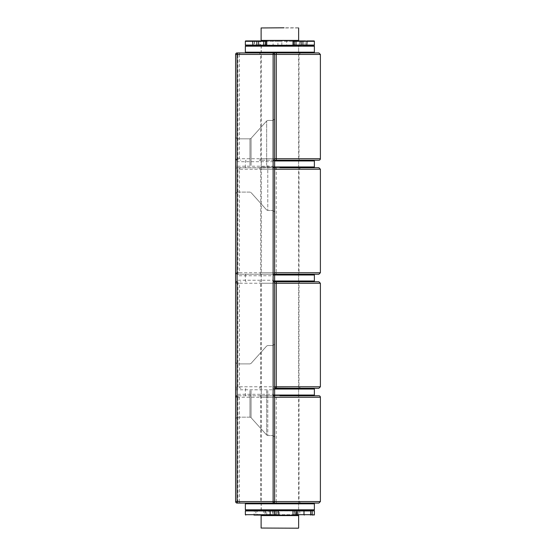<?xml version="1.0" encoding="UTF-8"?>
<svg xmlns="http://www.w3.org/2000/svg" width="556" height="556" viewBox="0 0 556 556"><rect width="100%" height="100%" fill="white"/><g stroke="black" fill="none" stroke-linecap="round" stroke-linejoin="round"><path stroke-width="0.42" stroke-dasharray="2.78 2.08" d="M320.388 272.746L276.256 272.746L276.395 274.247L273.184 274.247L274.011 273.955A1.501 1.501 0 0 0 274.622 272.746L276.256 272.746L276.256 169.219L239.386 169.219L239.386 272.746L274.622 272.746L274.622 167.432L274.525 167.87L237.113 167.717L313.633 167.717L276.395 167.717L276.256 169.219L299.003 169.219L260.743 169.219L260.743 272.746L299.003 272.746L260.743 272.746A1.501 1.501 0 0 1 259.242 274.247L298.635 274.247L237.113 274.247L273.184 274.247L274.011 273.955L274.622 272.746L274.622 501.568L274.622 389.784L274.184 389.784L274.622 388.102M318.887 281.753L313.633 281.753M279.876 281.753L300.504 281.753A1.501 1.501 0 0 0 299.003 283.254L260.743 283.254A1.501 1.501 0 0 0 259.242 281.753M279.876 274.247L299.378 274.247L279.876 274.247M274.671 388.283L318.887 388.283M318.887 52.931L240.887 52.931A1.501 1.501 -90 0 0 239.386 54.432L299.003 54.432L260.743 54.432L260.743 158.717L279.876 158.717L260.743 158.717A1.501 1.501 0 0 1 259.242 160.211L318.887 160.211M298.635 160.211L259.242 160.211M320.388 158.717L299.003 158.717A1.501 1.501 0 0 0 300.504 160.211M274.622 390.534L274.622 437.051L274.622 390.534M274.622 165.466L274.622 118.949L274.622 165.466M235.612 390.534L235.612 418.668L235.612 390.534M235.612 165.466L235.612 137.332L235.612 165.466M300.504 52.931L299.003 54.432L299.003 158.717L239.386 158.717L239.386 54.432L237.892 54.432L237.892 158.717L237.113 158.717L237.113 54.432L237.892 54.432L237.892 52.931L237.113 52.931L273.121 52.931A1.501 1.501 0 0 1 274.622 54.432L274.622 166.216L274.184 166.216L274.622 167.898M235.612 389.784L235.612 386.781A1.501 1.501 0 0 0 237.113 388.283A1.501 1.501 0 0 1 235.612 386.781A1.501 1.501 0 0 0 237.113 388.283L237.113 389.784L273.121 389.784L273.121 501.568L237.113 501.568L237.113 389.784L235.612 389.784L235.612 501.568A1.501 1.501 0 0 0 237.113 503.069L273.121 503.069A1.501 1.501 0 0 0 274.622 501.568L274.622 54.432L273.121 54.432L273.121 503.069L240.887 503.069A1.501 1.501 -90 0 1 239.386 501.568L274.622 501.568L237.113 501.568L237.113 503.069L273.121 503.069A1.501 1.501 0 0 0 274.622 501.568A1.501 1.501 0 0 1 273.121 503.069L318.887 503.069M274.462 273.427L274.011 275.164L273.149 275.748L237.113 275.748L237.113 395.789A1.501 1.501 0 0 0 235.612 397.283L237.113 394.287L273.121 394.287L274.011 394.864L274.622 397.283L274.011 396.074L273.184 395.789L237.113 395.789L235.612 397.283L235.612 501.568L237.892 501.568L237.892 397.283L237.113 397.283L237.113 501.568L235.612 501.568L235.612 54.432L237.113 54.432L235.612 54.432A1.501 1.501 0 0 1 237.113 52.931L237.113 166.216L235.612 166.216L235.612 386.781L237.113 386.781L237.113 283.254L237.892 283.254L237.892 386.781L237.113 386.781L237.113 388.283M274.462 282.573L274.011 280.836L273.149 280.252L273.184 281.753L274.011 282.045L274.622 283.254L274.622 388.568L274.525 388.13L274.045 388.296L274.622 388.283M320.388 501.568L276.256 501.568L276.256 397.283L239.386 397.283L239.386 501.568L237.892 501.568L237.892 503.069L237.113 503.069L237.113 54.432L273.121 54.432L273.121 52.931L246.113 52.931L313.633 52.931M237.892 52.931L240.887 52.931M274.622 388.568L274.622 389.784M273.184 281.753L274.011 282.045A1.501 1.501 0 0 1 274.622 283.254L274.622 54.432A1.501 1.501 0 0 0 273.121 52.931L237.113 52.931L237.113 54.432L237.113 52.931A1.501 1.501 0 0 0 235.612 54.432A1.501 1.501 0 0 1 237.113 52.931A1.501 1.501 0 0 0 235.612 54.432A1.501 1.501 0 0 1 237.113 52.931M274.184 389.784L273.121 389.784L273.121 388.72L275.081 388.283M273.121 388.283L273.121 388.72M237.113 281.753L237.113 160.211L235.612 158.717L237.113 161.713L273.121 161.713L274.011 161.136L274.622 158.717L274.011 159.926L273.184 160.211L273.149 161.713L273.121 280.252L237.113 280.252L235.612 283.254L237.113 281.753A1.501 1.501 0 0 0 235.612 283.254L237.113 283.254L237.113 281.753A1.501 1.501 0 0 0 235.612 283.254M274.011 161.136A1.501 0.764 -126.3 0 1 274.011 159.926A1.501 1.501 0 0 0 274.622 158.717A1.501 1.501 0 0 1 274.011 159.926L273.184 160.211M237.113 160.211A1.501 1.501 0 0 1 235.612 158.717L237.113 158.717L237.113 160.211A1.501 1.501 0 0 1 235.612 158.717L236.05 159.774M274.011 282.045A1.501 0.764 -53.7 0 1 274.011 280.836M298.635 388.283L276.395 388.283M279.876 395.789L237.113 395.789A1.501 1.501 0 0 0 235.612 397.283L235.612 169.219A1.501 1.501 0 0 1 237.113 167.717A1.501 1.501 0 0 0 235.612 169.219A1.501 1.501 0 0 1 237.113 167.717L237.113 166.216L273.121 166.216L273.121 54.432L235.612 54.432M279.876 388.283L299.378 388.283L279.876 388.283M276.033 167.717L299.378 167.717L276.033 167.717M283.72 160.211L260.368 160.211L283.72 160.211M313.633 160.211L274.622 160.211M299.003 515.071L298.197 514.696L299.677 514.696L296.967 514.696L296.967 510.943L297.481 510.943L297.481 514.696L299.003 515.071M263.648 515.071L293.005 515.071L263.648 515.071M313.633 510.568L260.368 510.568L299.378 510.568L268.951 510.568L269.173 514.696L272.364 514.696L272.364 510.943L255.85 510.943A0.375 0.354 90 0 0 255.496 510.568L253.995 510.568L254.37 510.943L253.995 515.071L255.496 515.071A0.375 0.354 90 0 0 255.85 514.696L255.85 510.943L254.37 510.943L257.157 510.943L257.157 514.696L254.37 514.696L263.454 514.696L263.648 510.568L310.491 510.568M278.299 510.943L277.785 510.943L277.785 514.696L273.204 514.696L273.204 510.943L277.785 510.943L277.451 510.568L265.108 510.568M314.008 510.568L245.738 510.568M297.696 510.568L297.481 510.943L299.677 510.943L298.197 510.943L298.197 514.696L294.77 514.696L297.696 515.071M265.108 515.071L264.892 514.696L257.157 514.696L256.823 515.071L265.622 515.071L264.892 514.696L264.892 510.943L273.204 510.943L272.864 510.568M274.428 510.568L277.924 510.568M275.727 40.553L298.482 40.553M284.026 45.432L261.271 45.432L284.026 45.432M282.837 45.432L266.595 45.432L282.837 45.432M293.158 40.553L266.595 40.553M298.482 515.447L276.916 515.447M276.916 510.568L293.158 510.568L276.916 510.568M275.727 510.568L298.482 510.568L275.727 510.568M261.271 528.2L298.482 528.2M298.482 27.8L284.026 27.8M275.727 515.447L261.271 515.447M302.937 45.432L305.473 45.432A0.375 0.368 -90 0 1 305.105 45.057L299.906 45.057L299.906 45.432L305.536 45.432A0.375 0.375 0 0 1 305.161 45.057L305.161 41.304A0.375 0.375 0 0 1 305.536 40.929L299.906 40.929L299.906 45.057L299.274 45.057L299.274 41.304L305.161 41.304L294.43 41.304L294.645 45.432L246.113 45.432M279.876 52.931L299.378 52.931L279.876 52.931M279.876 45.432L299.378 45.432L298.635 46.183L261.118 46.183L298.635 46.183L298.635 52.181L245.363 52.181M293.005 41.304L286.639 41.304L286.639 45.057L281.836 45.057L281.836 41.304L277.91 41.304L277.91 45.057L281.836 45.057L281.836 45.432L258.596 45.432M245.738 45.432L314.008 45.432M263.398 40.929L260.472 40.929L260.472 41.304L265.726 41.304L254.648 41.304L254.648 45.057L265.316 45.057L265.316 41.304L265.108 40.929L254.28 40.929A0.375 0.368 90 0 1 254.648 41.304L260.472 41.304L260.472 45.432M306.78 40.929L293.005 40.929M296.355 45.432L299.274 45.432L299.274 45.057L294.027 45.057L305.105 45.057L305.105 41.304A0.375 0.368 -90 0 1 305.473 40.929M258.596 40.929L254.28 40.929M256.816 40.929L265.108 40.929M301.15 40.929L302.937 40.929M294.645 40.929L294.43 41.304L299.274 41.304L299.274 40.929L296.355 40.929M279.876 167.717L318.887 167.717M300.504 167.717L299.003 169.219L299.003 272.746A1.501 1.501 0 0 0 300.504 274.247M259.242 274.247L274.622 274.247M259.242 503.069L279.876 503.069L259.242 503.069L260.743 501.568L279.876 501.568L260.743 501.568L260.743 397.283L279.876 397.283L260.743 397.283A1.501 1.501 0 0 0 259.242 395.789L300.504 395.789L259.242 395.789M318.887 395.789L276.395 395.789L276.256 397.283L299.003 397.283A1.501 1.501 0 0 1 300.504 395.789M235.612 166.216L235.612 169.219L237.113 169.219L237.113 272.746L237.892 272.746L237.892 169.219L237.113 169.219L237.113 167.717M274.671 167.717L276.395 167.717M237.892 503.069L240.887 503.069M274.622 167.432L274.622 166.216M273.184 274.247L273.121 394.287L273.184 395.789L276.395 395.789M276.395 274.247L318.887 274.247M275.081 167.717L273.121 167.28L273.121 166.216L274.184 166.216M273.121 167.717L273.121 167.28M276.297 168.155L274.525 167.87L275.109 169.219M273.121 52.931A1.501 1.501 0 0 1 274.622 54.432A1.501 1.501 0 0 0 273.121 52.931L273.121 54.432L274.622 54.432M235.612 501.568A1.501 1.501 0 0 0 237.113 503.069A1.501 1.501 0 0 1 235.612 501.568A1.501 1.501 0 0 0 237.113 503.069L237.113 501.568L235.612 501.568M236.05 273.809L235.612 272.746L237.113 274.247A1.501 1.501 0 0 1 235.612 272.746L237.113 272.746L237.113 274.247A1.501 1.501 0 0 1 235.612 272.746L237.113 275.748L237.113 274.247M274.011 394.864A1.501 0.764 -53.7 0 0 274.011 396.074A1.501 1.501 0 0 1 274.622 397.283L274.462 396.609L274.622 397.283A1.501 1.501 0 0 0 274.011 396.074L273.184 395.789M274.011 273.955A1.501 0.764 -126.3 0 0 274.011 275.164M279.876 503.069L246.113 503.069L279.876 503.069M274.622 274.998L314.383 274.998M314.383 281.002L274.622 281.002M320.388 386.781L239.386 386.781L239.386 283.254L320.388 283.254M273.121 390.534L273.121 435.55L273.121 390.534M273.121 165.466L273.121 120.45L273.121 165.466M249.95 165.466L249.95 138.833L249.95 165.466M251.062 165.466L251.062 138.333L251.062 165.466M267.79 165.466L267.79 210.481L267.79 165.466M266.671 165.466L266.671 120.951L266.671 165.466M249.95 390.534L249.95 417.167L249.95 390.534M251.062 390.534L251.062 417.667L251.062 390.534M267.79 390.534L267.79 435.55L267.79 390.534M266.671 390.534L266.671 435.049L266.671 390.534M237.113 390.534L237.113 417.167L237.113 390.534M237.113 165.466L237.113 138.833L237.113 165.466M259.242 52.931L260.743 54.432L320.388 54.432M259.242 388.283L260.743 386.781L260.743 283.254L299.003 283.254L299.003 386.781L300.504 388.283M240.887 388.283A1.501 1.501 90 0 1 239.386 386.781L237.892 386.781L237.892 388.283M237.892 281.753L237.892 283.254L239.386 283.254A1.501 1.501 90 0 1 240.887 281.753M273.149 280.252L273.121 281.753M273.121 161.713L273.121 160.211M237.892 160.211L237.892 158.717L239.386 158.717A1.501 1.501 -90 0 0 240.887 160.211M274.622 389.033L314.383 389.033M314.383 395.038L274.622 395.038M283.567 166.967L261.118 166.967L283.567 166.967M276.179 160.962L298.635 160.962L276.179 160.962M314.383 166.967L274.622 166.967M274.622 160.962L314.383 160.962M272.864 515.071L273.204 514.696L265.407 514.696L265.622 510.568M314.383 514.696L245.363 514.696M297.182 510.568L294.77 510.943L298.197 510.943L298.635 510.422L261.118 510.422L298.635 510.422L298.635 45.578L261.118 45.578L298.482 45.432M245.363 510.943L314.383 510.943M293.005 510.943L279.529 510.943L279.529 514.696L293.005 514.696M279.522 510.568L279.529 510.943L274.351 510.943L274.351 514.696L279.529 514.696L279.522 515.071M256.823 510.568L257.157 510.943L264.892 510.943M278.299 514.696L277.451 515.071M274.087 510.568A0.375 0.368 90 0 1 274.455 510.943L272.148 510.568M272.148 515.071L274.455 514.696A0.375 0.368 90 0 1 274.087 515.071M263.454 514.696L269.173 514.696L268.951 515.071M298.635 40.4L261.118 40.4M293.005 45.279L266.748 45.279M266.748 40.706L293.005 40.706M261.118 515.6L298.635 515.6M293.005 515.294L266.748 515.294M278.222 510.721L293.005 510.721M298.635 528.047L261.118 528.047M261.118 27.953L298.635 27.953M245.363 46.183L314.383 46.183M314.383 52.181L279.876 52.181L298.635 52.181L299.378 52.931M265.108 45.432L265.726 45.057L259.84 45.057L259.84 40.929M314.383 45.057L245.363 45.057M245.363 41.304L314.383 41.304M286.291 45.432L286.639 45.057L293.005 45.057M259.84 45.432L259.84 45.057L254.648 45.057A0.375 0.368 90 0 1 254.28 45.432M266.748 45.057L273.114 45.057L273.114 41.304L266.748 41.304M286.291 40.929L286.639 41.304L281.836 41.304L281.836 40.929M277.91 40.929L277.91 41.304L273.114 41.304L273.455 40.929M273.455 45.432L273.114 45.057L277.91 45.057L277.91 45.432M300.504 503.069L299.003 501.568L299.003 397.283L279.876 397.283L320.388 397.283M276.395 503.069L276.256 501.568L273.121 501.568L273.121 503.069M259.242 167.717L260.743 169.219L320.388 169.219M240.887 167.717A1.501 1.501 90 0 0 239.386 169.219L237.892 169.219L237.892 167.717M237.892 274.247L237.892 272.746L239.386 272.746A1.501 1.501 90 0 0 240.887 274.247M273.149 275.748L273.121 274.247M236.05 396.226L235.612 397.283L237.113 397.283L237.113 395.789M237.892 395.789L237.892 397.283L239.386 397.283A1.501 1.501 -90 0 1 240.887 395.789M273.121 394.287L273.121 395.789M314.383 509.817L245.363 509.817M245.363 503.819L314.383 503.819M260.368 281.753L261.118 281.002L261.118 274.998L260.368 274.247M246.113 281.753L245.363 281.002L245.363 274.998L246.113 274.247M299.378 281.753L298.635 281.002L298.635 274.998L299.378 274.247M273.121 345.519L274.622 344.018L273.121 345.519L267.79 345.519L266.671 346.02L251.062 363.402L266.671 346.02L267.79 345.519L273.121 345.519M273.121 120.45L274.622 118.949L273.121 120.45L267.79 120.45L266.671 120.951L251.062 138.333L266.671 120.951L267.79 120.45L273.121 120.45M249.95 138.833L251.062 138.333L249.95 138.833L237.113 138.833L235.612 137.332L237.113 138.833L249.95 138.833M267.79 210.481L266.671 209.98L251.062 192.598L266.671 209.98L267.79 210.481L273.121 210.481L274.622 211.982L273.121 210.481L267.79 210.481M249.95 363.902L251.062 363.402L249.95 363.902L237.113 363.902L235.612 362.401L237.113 363.902L249.95 363.902M267.79 435.55L266.671 435.049L251.062 417.667L266.671 435.049L267.79 435.55L273.121 435.55L274.622 437.051L273.121 435.55L267.79 435.55M237.113 192.098L249.95 192.098L251.062 192.598L249.95 192.098L237.113 192.098L235.612 193.599L237.113 192.098M237.113 417.167L249.95 417.167L251.062 417.667L249.95 417.167L237.113 417.167L235.612 418.668L237.113 417.167M260.368 395.789L261.118 395.038L261.118 389.033L260.368 388.283M246.113 395.789L245.363 395.038L245.363 389.033L246.113 388.283M299.378 395.789L298.635 395.038L298.635 389.033L299.378 388.283M299.378 160.211L298.635 160.962L298.635 166.967L299.378 167.717M260.368 160.211L261.118 160.962L261.118 166.967L260.368 167.717M246.113 160.211L245.363 160.962L245.363 166.967L246.113 167.717M300.052 510.568L299.677 510.943L300.052 515.071M273.976 510.568L274.351 510.943L273.976 515.071M274.184 510.568L274.56 510.943L274.184 515.071M261.271 45.432L261.271 510.568M266.748 515.071L266.748 510.721M260.368 52.931L261.118 52.181L261.118 46.183L260.368 45.432M254.217 40.929L254.592 41.304L254.217 45.432M299.378 503.069L298.635 503.819L298.635 509.817L299.378 510.568M260.368 503.069L261.118 503.819L261.118 509.817L260.368 510.568"/><path stroke-width="0.83" d="M274.622 274.247L318.887 274.247L320.388 272.746L320.388 169.219L274.622 169.219M274.622 281.002L314.383 281.002L313.633 281.753L274.622 281.753L318.887 281.753L320.388 283.254L276.256 283.254L276.256 386.781L320.388 386.781L318.887 388.283L276.395 388.283L276.256 386.781L275.109 386.781L274.525 388.13L298.635 388.283M246.113 52.931L245.363 52.181L314.383 52.181L313.633 52.931L273.121 52.931A1.501 1.501 0 0 1 274.622 54.432L274.622 501.568L320.388 501.568L318.887 503.069L237.113 503.069A1.501 1.501 0 0 1 235.612 501.568L235.612 54.432A1.501 1.501 0 0 1 237.113 52.931L318.887 52.931L320.388 54.432L276.256 54.432L276.256 158.717L320.388 158.717A1.501 1.501 0 0 1 318.887 160.211L298.635 160.211M274.622 388.283L275.081 388.283M300.504 281.753L279.876 281.753M276.297 387.845L274.525 388.13M274.622 386.781L275.109 386.781M273.121 503.069A1.501 1.501 0 0 0 274.622 501.568A1.501 1.501 0 0 1 273.121 503.069L273.121 54.432L237.113 54.432L237.113 501.568L274.622 501.568M279.876 395.789L318.887 395.789A1.501 1.501 0 0 1 320.388 397.283L274.622 397.283M279.876 167.717L318.887 167.717L320.388 169.219M274.622 160.211L313.633 160.211L314.383 160.962L274.622 160.962M265.622 515.071L255.496 515.071M298.461 515.071L297.182 515.071M252.111 510.568L274.428 510.568L274.65 514.696L276.103 514.696L276.103 510.943L245.363 510.943L245.738 510.568L252.111 510.568M253.995 515.071L256.823 515.071M304.25 510.568L303.986 510.943L296.355 510.943L296.355 514.696L303.986 514.696L303.986 510.943L310.714 510.943L310.714 514.696L312.166 514.696L312.166 510.943L310.491 510.568L314.383 510.943L314.383 514.696L314.383 510.943M275.88 515.071L278.299 514.696L278.299 510.943L277.451 510.568M264.892 510.943L265.108 510.568L253.995 510.568M255.496 510.568L263.648 510.568M284.026 27.8L261.118 27.953L261.118 40.4L298.635 40.4L275.727 40.553M266.595 40.553L293.158 40.553L266.595 40.553M261.118 515.6L298.635 515.6L261.118 515.6L261.118 528.047L298.482 528.2L261.118 528.047M276.916 515.447L275.727 515.447M282.837 45.432L293.158 45.432L282.837 45.432M314.383 52.181L314.383 46.183L245.363 46.183L246.113 45.432L281.836 45.432M299.378 45.432L279.876 45.432M265.351 40.929L263.398 40.929L265.351 40.929A0.375 0.375 0 0 1 265.726 41.304L265.726 45.057A0.375 0.375 0 0 1 265.351 45.432M245.363 41.304L245.363 45.057A0.375 0.375 0 0 0 245.738 45.432L252.966 45.432L252.674 41.304L245.363 41.304A0.375 0.375 0 0 1 245.738 40.929L263.398 40.929A0.375 0.368 90 0 1 263.766 41.304L263.766 45.057L265.643 45.057L265.643 41.304L256.816 41.304L256.816 45.057L258.596 45.057L258.596 40.929L260.472 40.929M314.383 45.057A0.375 0.375 0 0 1 314.008 45.432L302.937 45.432L302.937 41.304L301.15 41.304L301.15 45.057L314.383 45.057L314.383 41.304L307.079 41.304L306.78 45.432M293.005 40.929L301.15 40.929L301.15 41.304L294.11 41.304L294.11 45.057L295.98 45.057L295.98 41.304A0.375 0.368 -90 0 1 296.355 40.929L305.536 40.929M314.008 40.929L306.78 40.929L314.008 40.929A0.375 0.375 0 0 1 314.383 41.304M266.748 40.929L265.108 40.929L266.748 40.929M252.966 40.929L252.674 41.304L256.816 41.304L256.816 40.929L245.738 40.929M301.15 45.432L296.355 45.432A0.375 0.368 -90 0 1 295.98 45.057L301.15 45.057L301.15 45.432L294.645 45.432M299.274 45.432L299.906 45.432M263.398 45.432A0.375 0.368 90 0 0 263.766 45.057L252.966 45.432M302.937 40.929L307.079 41.304L302.937 41.304L302.937 40.929M299.906 40.929L299.274 40.929M313.633 503.069L314.383 503.819L245.363 503.819L245.363 509.817L314.383 509.817L313.633 510.568L268.951 510.568M314.383 281.002L314.383 274.998L274.622 274.998M274.622 158.717L276.256 158.717L276.395 160.211M276.395 52.931L276.256 54.432L273.121 54.432L273.121 52.931M274.622 283.254L276.256 283.254L276.395 281.753M237.113 503.069L237.113 501.568L235.612 501.568A1.501 1.501 0 0 0 237.113 503.069M235.612 54.432L237.113 54.432L237.113 52.931M274.622 395.038L314.383 395.038L314.383 389.033L274.622 389.033M274.622 166.967L314.383 166.967L313.633 167.717M245.738 515.071L245.363 514.696L270.105 514.696L270.209 510.568M270.209 515.071L270.105 514.696L274.65 514.696L274.428 515.071M293.005 514.696L296.612 515.071M296.612 510.568L293.005 510.943M311.944 515.071L314.355 514.696A0.375 0.375 -90 0 1 313.98 515.071M313.98 510.568A0.375 0.375 -90 0 1 314.355 510.943L311.944 510.568M304.25 515.071L303.986 514.696L310.714 514.696L310.491 515.071M278.299 510.943L275.88 510.568M263.454 514.696L263.648 515.071M266.595 45.432L293.005 45.279L293.005 40.706M266.595 515.447L293.005 515.294L293.005 510.721L278.222 510.721M245.363 45.057L256.816 45.057L256.816 45.432M293.005 45.057L294.11 45.057A0.375 0.368 -90 0 0 294.478 45.432M294.478 40.929A0.375 0.368 -90 0 0 294.11 41.304L293.005 41.304M265.275 45.432A0.375 0.368 90 0 0 265.643 45.057L266.748 45.057M266.748 41.304L265.643 41.304A0.375 0.368 90 0 0 265.275 40.929M274.622 272.746L320.388 272.746M314.383 274.998L313.633 274.247M320.388 54.432L320.388 158.717M320.388 283.254L320.388 386.781M235.612 283.254L236.05 282.191M314.383 395.038L313.633 395.789M314.383 389.033L313.633 388.283M314.383 160.962L314.383 166.967M245.363 514.696L245.363 510.943M295.146 510.568L294.77 510.943L295.146 515.071M314.383 514.696L314.008 515.071M278.299 514.696L277.924 515.071M298.635 27.953L298.635 40.4M298.635 515.6L298.635 528.047M266.748 45.279L266.748 40.706M245.363 52.181L245.363 46.183M314.383 46.183L313.633 45.432M294.402 40.929L294.027 41.304L294.402 45.432M320.388 501.568L320.388 397.283M314.383 503.819L314.383 509.817M245.363 503.819L246.113 503.069M245.363 509.817L246.113 510.568"/></g></svg>

